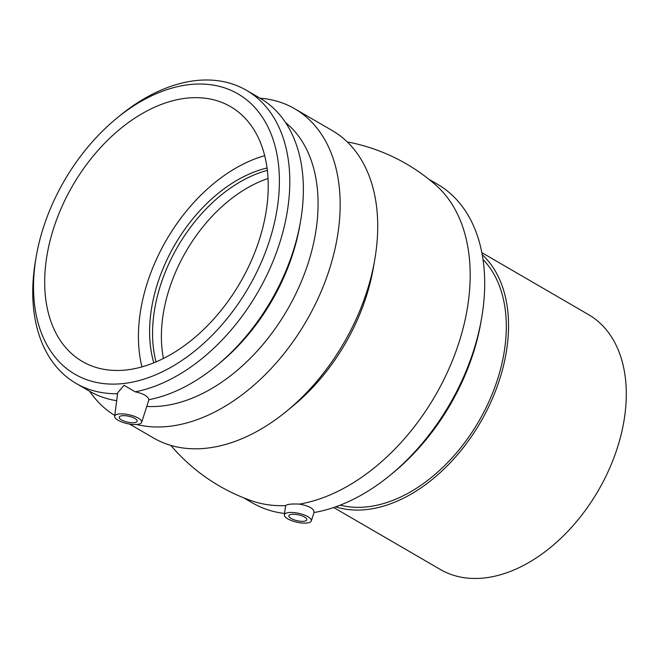 <?xml version="1.0" encoding="UTF-8"?>
<svg xmlns="http://www.w3.org/2000/svg" width="659" height="659" viewBox="0 0 659 659"><rect width="100%" height="100%" fill="white"/><g stroke="black" fill="none" stroke-linecap="round" stroke-linejoin="round"><path stroke-width="0.99" d="M134.906 418.481A9.21 3.015 12.6 0 1 137.179 421.208A9.21 3.015 12.6 0 1 127.533 422.139A9.21 3.015 12.6 0 1 119.197 417.188A9.21 3.015 12.6 0 1 125.284 415.705A9.21 3.015 12.6 0 1 134.906 418.481M304.582 517.068A9.21 3.015 12.6 0 1 306.855 519.794A9.21 3.015 12.6 0 1 297.209 520.725A9.21 3.015 12.6 0 1 288.873 515.775A9.21 3.015 12.6 0 1 294.96 514.292A9.21 3.015 12.6 0 1 304.582 517.068M119.172 413.967A13.823 4.522 12.6 0 1 133.604 416.035A13.823 4.522 12.6 0 1 141.71 421.801A13.823 4.522 12.6 0 1 141.636 422.345A13.823 4.522 12.6 0 1 127.203 423.613A13.823 4.522 12.6 0 1 114.674 416.323A13.823 4.522 12.6 0 1 119.172 413.967M288.856 512.545A13.823 4.522 12.6 0 1 304.013 514.893A13.823 4.522 12.6 0 1 311.312 520.931A13.823 4.522 12.6 0 1 298.173 522.472A13.823 4.522 12.6 0 1 284.35 514.91A13.823 4.522 12.6 0 1 288.856 512.545M114.674 416.323L117.706 392.723L124.073 385.301L135.227 391.825C143.621 393.662 148.151 396.298 148.819 399.716A169.511 111.305 -59.8 0 0 216.762 365.531A169.511 111.305 -59.8 0 0 300.537 221.342A169.511 111.305 -59.8 0 0 260.017 98.191L246.425 90.291A169.511 111.305 -59.8 0 0 196.209 80.546A169.511 111.305 -59.8 0 0 119.37 116.075L116.388 118.529A162.139 106.47 -59.8 0 0 36.245 256.458A162.139 106.47 -59.8 0 0 128.217 382.887A162.139 106.47 -59.8 0 0 275.454 218.145A162.139 106.47 -59.8 0 0 189.883 84.55A162.139 106.47 -59.8 0 0 116.388 118.529M284.35 514.91L285.611 505.585C287.06 504.242 291.69 503.74 299.483 504.102C309.384 505.98 314.228 508.797 314.013 512.537A184.248 120.984 -59.8 0 0 390.548 474.892A184.248 120.984 -59.8 0 0 481.614 318.157A184.248 120.984 -59.8 0 0 437.568 184.298L428.778 179.199M311.312 520.931L314.013 512.537M135.227 391.825A169.511 111.305 -59.8 0 0 276.179 253.188A169.511 111.305 -59.8 0 0 246.425 90.291M36.245 256.458L35.586 260.272A169.511 111.305 -59.8 0 0 76.115 383.423A169.511 111.305 -59.8 0 0 117.574 393.711M299.483 504.102A184.248 120.984 -59.8 0 0 450.435 365.358A184.248 120.984 -59.8 0 0 435.599 184.899M170.887 445.435A186.217 186.217 0 0 0 252.026 500.931A184.248 120.984 -59.8 0 0 285.611 505.585M129.576 424.075L153.605 438.029A177.798 116.75 -59.8 0 0 286.871 410.985L293.214 405.763A162.139 106.47 -59.8 0 0 373.356 267.834L374.749 259.737A177.798 116.75 -59.8 0 0 332.243 130.564L294.664 108.735A177.798 116.75 -59.8 0 0 260.033 98.199M267.323 170.384A132.657 87.112 -59.8 0 0 156.043 361.915M268.007 178.515A129.897 85.291 -59.8 0 0 163.448 358.48M333.718 507.529L440.467 569.549A147.394 96.791 -59.8 0 0 598.199 490.724A147.394 96.791 -59.8 0 0 588.561 314.648L481.82 252.628M335.678 506.853A147.394 96.791 -59.8 0 0 480.452 422.312A147.394 96.791 -59.8 0 0 482.199 254.662M340.25 505.148A144.453 94.855 -59.8 0 0 478.78 421.34A144.453 94.855 -59.8 0 0 482.989 259.481M264.671 155.697A147.394 96.791 -59.8 0 0 141.965 366.882M267.019 167.996A132.657 87.112 -59.8 0 0 153.819 362.829M390.548 474.892L393.53 472.437A176.876 116.149 -59.8 0 0 480.955 321.971L481.614 318.157M243.657 497.817L252.438 502.916A184.248 120.984 -59.8 0 0 284.54 513.46M286.871 410.985A177.798 116.75 -59.8 0 0 374.749 259.737M116.684 400.672A169.511 111.305 -59.8 0 1 89.698 391.314A177.798 116.75 -59.8 0 0 114.79 415.467M136.611 424.487A177.798 116.75 -59.8 0 0 314.277 306.328A177.798 116.75 -59.8 0 0 294.664 108.735M146.776 406.43A162.139 106.47 -59.8 0 0 295.537 294.384A162.139 106.47 -59.8 0 0 285.462 122.459M216.762 365.531L219.744 363.076A162.139 106.47 -59.8 0 0 299.878 225.147L300.537 221.342M186.843 98.142A147.394 96.791 -59.8 0 0 58.387 215.032A147.394 96.791 -59.8 0 0 82.416 361.511A147.394 96.791 -59.8 0 0 126.083 369.987A147.394 96.791 -59.8 0 0 254.531 253.097A147.394 96.791 -59.8 0 0 230.51 106.618A147.394 96.791 -59.8 0 0 186.843 98.142M141.636 422.345L148.95 399.692M435.574 184.866A186.217 186.217 0 0 0 347.235 141.916M89.698 391.314L76.115 383.423"/></g></svg>
